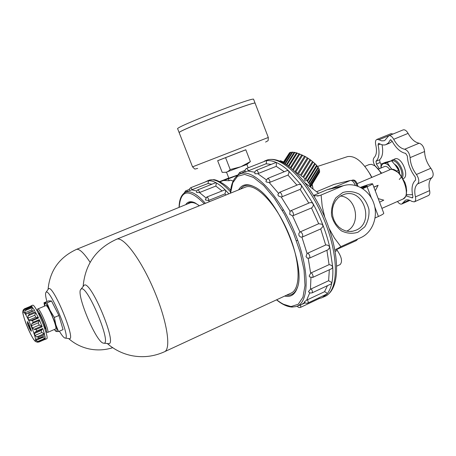 <?xml version="1.0" encoding="UTF-8"?>
<svg xmlns="http://www.w3.org/2000/svg" width="456" height="456" viewBox="0 0 456 456"><rect width="100%" height="100%" fill="white"/><g stroke="black" fill="none" stroke-linecap="round" stroke-linejoin="round"><path stroke-width="0.68" d="M222.18 180.969L228.388 178.843L229.111 180.701L230.576 180.114L233.13 181.135M228.388 178.843L237.929 175.053M219.82 181.659L223.394 180.485L229.111 180.701M228.769 177.988L219.695 181.596M283.318 161.891L280.525 160.774M312.195 184.315L313.118 189.08L312.103 184.463M391.647 169.319L387.252 162.564L391.527 160.763L385.24 162.399L381.005 164.177L380.931 168.053M384.454 166.565L384.841 166.423C386.483 166.144 388.181 167.238 389.937 169.7M391.903 169.313L390.41 167.42C388.062 164.428 385.844 163.128 383.747 163.527C382.151 164.012 381.239 165.511 381.011 168.019M391.527 160.763L395.415 165.3L398.595 170.168L396.674 170.989M398.595 170.168L399.034 172.972M371.708 177.452L369.497 173.263C361.944 161.059 354.637 155.507 347.58 156.602L346.72 156.881M371.936 177.355L368.391 171.416M399.274 173.217C398.761 169.45 397.227 166.491 394.668 164.342M399.536 173.497C399.519 169.997 398.225 167.147 395.665 164.952L395.255 164.696M394.657 158.996L395.187 158.802C401.759 156.482 409.881 176.632 403.195 178.661M407.122 194.786L412.503 194.683M392.177 141.337L389.578 143.138L386.426 144.438M382.054 144.757C383.371 151.945 382.555 156.95 379.62 159.771L375.983 161.287L376.411 164.069L379.403 168.697M381.17 164.109L380.036 162.547L379.62 159.771M380.258 144.102L378.081 144.997C379.791 152.794 379.096 158.221 375.983 161.287M378.081 144.997L378.452 143.349L379.073 143.463C381.552 144.945 383.809 145.35 385.856 144.672L388.278 143.059L390.41 139.753L391.926 140.87C395.95 148.194 400.522 152.367 405.629 153.381L407.328 156.003C407.749 163.573 410.394 170.595 415.262 177.076L415.655 180C412.099 183.084 411.164 188.545 412.862 196.376L412.498 197.932L405.84 195.823M384.71 140.522L388.86 135.711C390.53 135.369 392.149 136.561 393.71 139.291C396.937 145.15 400.585 148.468 404.654 149.249C407.681 150.337 409.494 153.142 410.098 157.651C410.423 163.698 412.537 169.313 416.436 174.488C419.041 178.513 419.457 181.636 417.69 183.865C414.835 186.299 414.082 190.642 415.433 196.906C415.975 199.534 415.581 201.193 414.259 201.877L411.853 201.398C409.465 199.876 407.368 199.449 405.555 200.127L401.77 204.031C400.419 204.413 398.989 203.564 397.478 201.484M384.248 140.716L381.7 140.875L378.89 139.764L393.021 134.001L391.026 133.671L376.93 139.411L378.89 139.764M374.963 165.841C372.997 162.268 372.706 159.537 374.091 157.651C376.548 155.194 377.095 150.868 375.727 144.689C375.128 141.856 375.533 140.095 376.93 139.411M403.018 129.937L403.207 129.863C404.905 129.504 406.541 130.678 408.103 133.38C411.323 139.188 415 142.466 419.138 143.201C422.199 144.256 424.017 147.031 424.582 151.523C424.855 157.548 426.947 163.123 430.863 168.247C433.468 172.225 433.861 175.338 432.043 177.578C429.119 180.035 428.309 184.378 429.615 190.608C430.139 193.224 429.723 194.883 428.372 195.578L414.39 201.82M228.855 178.205L237.929 174.922M228.855 193.828C220.248 184.099 213.112 179.801 207.446 180.941L204.584 182.246M211.915 184.195L208.044 183.506L208.495 180.998L208.016 180.889M215.557 182.748L216.378 183.192L215.802 186.071L199.477 192.557L196.633 192.523L196.69 191.064L197.602 189.93L215.597 182.736M222.009 190.91L215.802 186.071M225.982 194.991L224.962 193.874L225.777 190.819L224.848 189.873L206.807 197.02M205.377 203.325C197.83 194.809 191.628 190.996 186.772 191.879L185.712 192.187L188.22 190.916M208.044 183.506L189.451 190.688M196.701 191.035L191.953 189.873M205.833 197.767L199.477 192.557M224.962 193.874L208.455 200.515L205.599 200.047L205.371 199.563L206.853 196.998C207.748 197.266 208.415 198.388 208.859 200.378M209.475 201.666L208.455 200.515M381.695 173.212L375.128 165.944M381.21 173.417L378.178 168.897L374.775 165.727L371.486 164.32L368.938 164.65M381.005 164.177L387.252 162.564M90.117 262.325C84.018 253.12 79.521 248.788 76.625 249.329L190.243 202.812C192.7 202.082 195.744 203.062 199.375 205.753L195.025 202.857C190.853 200.896 187.752 201.495 185.723 204.658M194.917 202.8C191.908 201.666 189.514 202.014 187.724 203.838M225.549 157.599L230.195 169.552L228.422 171.194L226.438 172.243L222.197 172.374L217.649 160.694L245.795 149.756L250.378 161.606L246.861 164.462L225.72 172.419M230.195 169.552L240.802 166.776L250.378 161.606M255.138 103.284L255.132 103.267C256.625 100.263 175.902 131.573 179.197 132.724L192.535 166.856C195.766 169.934 193.863 169.056 197.676 168.418M255.052 103.21C255.172 100.765 175.891 131.579 179.214 132.679M192.535 166.856L268.305 137.467L255.121 103.238C256.608 100.229 175.891 131.539 179.185 132.69L177.663 128.797C174.283 127.435 255.029 96.119 253.621 99.34L255.121 103.238M30.677 328.217L29.554 328.696L31.242 330.104L31.23 331.278L29.554 328.696L29.366 326.359L27.588 323.845L27.388 321.594M28.112 322.54L27.588 323.845L28.603 323.418M41.724 326.091L39.216 325.088L38.287 322.802L39.438 320.443L39.279 319.656L42.186 326.832L41.724 326.091L34.12 329.352L32.382 328.012L31.453 325.721L31.823 323.686L33.163 322.255L32.41 320.574L30.546 320.739L38.144 317.518L38.526 317.98L32.41 320.574M30.535 320.75L38.133 317.524L35.796 317.228L34.798 315.227L27.964 318.111L28.956 320.123L30.546 320.739M27.964 318.111L28.067 315.786L29.298 314.264L28.608 313.021L27.463 313.255L34.702 310.456L28.608 313.021M32.558 311.112L31.698 309.938L24.898 312.793L26.129 314.212L27.463 313.255M24.898 312.793L24.949 310.718L26.163 309.345L25.354 308.997L31.777 306.341L25.718 308.877M24.385 308.849L30.626 306.244L24.385 308.849L23.079 310.308L23.074 311.18L23.644 310.946L23.074 311.18L23.49 311.22L24.179 309.898L25.354 308.997M22.806 311.841L22.88 313.021M36.412 341.892L35.311 341.396L37.284 342.205L38.948 342.023L44.665 339.538M45.138 339.327L38.948 342.023M38.087 338.808L44.922 335.696L45.252 338.968L44.973 338.318L37.466 341.578L39.233 341.584L39.13 341.943M37.466 341.578L36.07 340.324L35.944 339.287L38.863 338.318L38.578 337.161L36.668 336.995L34.987 335.428L34.382 333.501L34.816 332.338L36.679 331.102L36.081 329.449L34.12 329.352M44.973 338.318L42.824 337.4L36.07 340.324M34.987 335.428L41.792 332.498L44.232 333.724L44.648 334.533L38.578 337.161M41.792 332.498L41.194 330.566L42.271 329.203M44.648 334.533L42.778 328.48L42.813 328.953L35.579 332.048M34.798 315.227L35.671 312.582L28.067 315.786M38.526 317.98L35.671 312.582M31.698 309.938L32.507 307.549L24.949 310.718M34.702 310.456L32.507 307.549M30.626 306.244L30.803 306.671L23.307 309.812M27.28 321.543L28.956 324.108L31.39 331.027M29.554 328.696L27.588 323.845M44.454 305.457L44.021 302.75L48.478 300.886L51.505 300.994L58.892 315.495L63.059 329.608L58.556 331.563L56.373 331.501C57.336 331.535 57.16 329.3 55.86 324.792L50.04 310.393C47.646 305.737 45.925 303.297 44.887 303.075L44.563 306.113M47.646 332.395L55.518 328.993C58.168 329.027 47.954 304.414 45.805 305.594L45.714 305.634M54.367 329.488L56.373 331.501L55.404 330.925M44.021 302.75L46.979 302.892L50.04 310.393L54.344 317.439L55.86 324.792L58.556 331.563M54.344 317.439L58.892 315.495M46.979 302.892L51.505 300.994M59.377 331.204C61.851 335.388 63.709 337.668 64.957 338.05L64.986 338.056C71.769 340.501 49.698 287.314 46.01 292.325C45.195 293.259 45.492 296.332 46.9 301.547M65.088 338.067L69.181 338.665C76.745 341.373 52.617 283.239 48.507 288.853L48.279 289.172M190.243 202.812L189.325 203.182M30.615 306.244L30.928 305.93L31.777 306.341M44.99 339.498L46.586 338.802C50.149 338.979 35.465 303.605 32.65 305.212L32.524 305.263M38.241 312.981L38.315 312.976C39.866 312.725 46.632 329.107 45.047 329.289M45.839 331.814L45.953 331.854C48.866 332.908 38.367 307.823 37.033 310.536L36.97 310.661M45.868 331.825L47.561 332.43C50.097 332.515 39.849 307.823 37.819 308.951L37.552 309.293M336.277 248.896L337.235 250.447C341.675 256.939 342.644 261.647 340.147 264.571L336.79 266.116M357.96 232.235L364.72 226.911C367.992 221.713 369.394 215.876 368.927 209.407C367.268 203.131 364.042 198.046 359.254 194.159C353.879 191.44 348.395 190.893 342.804 192.517L335.924 197.75C332.549 202.96 331.084 208.859 331.535 215.449C333.239 221.838 336.534 226.974 341.43 230.856C346.891 233.512 352.402 233.974 357.96 232.235M329.164 228.587L334.453 238.089L340.877 246.656L360.97 237.57C372.586 232.395 378.406 216.697 373.829 203.399C369.406 190.038 355.486 181.819 343.391 185.7L321.098 195.025L322.187 206.18L324.735 217.119M332.048 188.345L327.015 189.776L313.637 195.413M321.098 195.025L319.211 195.67L313.888 195.823M356.011 230.189C375.009 222.699 363.569 187.747 344.24 194.353L340.86 195.812L337.879 198.069L335.422 201.022L333.621 204.533L332.567 208.432L332.299 212.536L332.846 216.646L334.174 220.561L336.22 224.101L338.882 227.082L342.034 229.374L345.528 230.861L349.182 231.477L352.836 231.203L356.011 230.189M346.691 231.158C361.391 224.437 356.62 197.374 340.518 196.017M340.877 246.656L334.96 250.144M362.115 188.271L367.188 185.843L361.032 187.633M362.708 188.647L367.12 186.755C370.694 185.204 372.518 184.23 372.598 183.814C371.668 183.517 367.639 184.697 360.508 187.353M375.094 217.957L378.417 216.48C381.957 214.879 383.741 213.801 383.77 213.254L383.752 213.214M379.569 202.196L383.77 200.161L378.212 198.622M373.897 187.245L378.127 185.267L373.846 187.108M336.585 249.512L356.313 240.586L357.316 239.223M333.906 184.446L350.482 180.428C352.226 180.359 353.805 181.938 355.213 185.159L355.292 185.364M375.26 190.825L378.127 185.267M302.014 237.114L300.367 236.966L299.033 235.661L298.771 233.757L299.706 232.132L318.698 223.725L311.459 207.97L292.552 215.876L289.685 214.257L290.09 211.265L281.261 197.083L278.263 195.869L277.909 194.427L279.562 192.329M299.923 231.967L292.552 215.876M307.806 253C309.692 254.864 310.268 256.563 309.527 258.102L307.27 258.102L306.01 256.585L307.059 253.496L325.675 244.992L320.705 228.952L323.093 226.375L322.295 224.289L318.698 223.725M309.578 258.073L328.177 249.694L329.768 247.215C328.947 245.579 327.585 244.838 325.675 244.992M308.815 203.091L300.133 189.382L281.261 197.083M300.133 189.382C301.467 188.003 301.792 186.498 301.114 184.88L298.754 184.395L279.642 192.301C281.152 192.825 281.985 194.347 282.133 196.872M296.959 185.136L287.97 175.081L269.245 182.582L266.258 181.967L265.905 181.231L267.586 178.478M287.97 175.081C289.041 173.445 289.207 172.003 288.466 170.743L287.109 170.578L267.666 178.444C268.852 178.712 269.667 180.012 270.112 182.343M307.891 303.04L327.049 293.949C327.146 293.179 326.314 292.433 324.541 291.709L306.654 300.156L309.732 292.86M311.226 288.813C312.428 290.768 312.702 292.119 312.041 292.877L310.211 293.031L308.683 291.994L308.564 291.452L310.445 289.264L328.616 280.714L329.329 269.77M312.086 292.855L331.13 283.945L331.757 283.29L331.478 282.389L328.616 280.714M307.447 299.752C308.279 301.456 308.416 302.556 307.851 303.058C306.381 303.576 305.218 303.189 304.351 301.883L306.654 300.156M318.63 193.31L305.229 183.033M310.502 187.074L319.257 172.659M310.433 187.023L319.645 172.02L319.382 171.331M310.342 186.949L319.719 171.69M316.584 165.3L315.301 163.943L305.691 179.51L306.991 180.855L316.584 165.3L317.057 165.847L307.475 181.397L308.49 182.674L318.054 167.147L318.402 167.66L308.849 183.181L309.55 184.355L319.08 168.857L319.291 169.33L309.772 184.817L310.137 185.849L319.639 170.39L310.222 186.247L310.262 186.892M315.301 163.943L310.787 160.102L305.417 156.625L296.531 152.817L288.352 165.859M313.192 162.011L303.553 177.589L305.098 178.951L314.72 163.379M310.787 160.102L301.125 175.685L302.869 177.025L312.514 161.447M308.17 158.289L298.486 173.867L300.373 175.144L310.04 159.56M295.807 172.243L297.688 173.36L307.372 157.787M295.733 172.168L305.417 156.625M295.049 171.502L304.597 156.174M293.385 169.957L302.624 155.165M292.706 169.353L301.809 154.784M291.099 167.985L299.871 153.957M290.449 167.46L299.09 153.655M288.944 166.297L297.261 153.034M287.012 164.918L294.861 152.424L294.205 152.304L286.499 164.576M285.382 163.864L292.746 152.144L292.193 152.127L284.971 163.613M284.128 163.117L290.991 152.207L290.552 152.287L283.843 162.952M283.307 162.661L289.64 152.6L283.153 162.575M290.244 152.783L289.64 152.6M291.965 152.498L290.991 152.207M294.063 152.538L292.746 152.144M296.48 152.902L294.861 152.424M318.054 167.147L316.977 165.984M319.08 168.857L318.231 167.945M319.639 170.39L319.04 169.746M319.342 298.498L322.016 297.739L327.049 293.949C329.186 291.373 330.754 287.821 331.757 283.29C332.743 278.741 333.079 273.389 332.76 267.245L329.768 247.215C326.262 232.429 320.693 217.917 313.055 203.684L301.114 184.88L288.466 170.743C284.248 166.964 280.229 164.223 276.421 162.53C272.614 160.865 269.183 160.261 266.116 160.717L260.974 162.746M245.077 171.467L242.489 172.67M297.084 306.187L301.325 304.671L304.745 302.436M310.445 289.264L310.946 277.618M310.644 273.229L311.402 272.751C312.976 274.774 313.403 276.336 312.679 277.436L309.641 276.935L309.179 275.971L310.644 273.229L308.222 258.33M307.059 253.496L301.912 237.137M278.439 193.207L269.245 182.582M266.213 179.744L257.748 173.69L254.927 173.787L254.79 171.832L256.261 170.345M254.659 172.26L247.864 170.994L245.18 171.804C244.764 170.242 245.282 169.108 246.724 168.389L246.65 168.418M284.641 296.081L287.44 296.434C291.874 296.428 295.089 293.744 297.073 288.386C307.025 266.726 277.653 196.986 254.362 186.869C247.152 183.244 241.902 184.252 238.602 189.884M286.647 295.152L287.941 295.231C292.307 295.209 295.465 292.57 297.426 287.297M253.701 186.527C247.996 184.178 243.646 185.028 240.637 189.063M271.217 164.382L266.053 163.784L247.864 170.994M266.053 163.784C266.674 162.034 266.697 161.014 266.116 160.717L246.724 168.389L248.685 170.686M284.236 171.741L276.233 166.355L257.748 173.69M276.233 166.355L276.421 162.53L275.851 162.535L256.34 170.31C257.247 170.401 257.999 171.439 258.598 173.422M319.285 298.509L318.989 297.802M324.541 291.709L327.431 285.678M312.73 277.413L331.66 268.692L332.76 267.245C332.242 265.751 331.01 264.89 329.067 264.657L326.906 250.27M329.067 264.657L311.402 272.751M311.459 207.97C313.038 206.95 313.568 205.519 313.055 203.684L311.733 202.629L309.829 202.681L290.956 210.672M103.398 343.134L103.483 343.151C112.991 345.984 86.458 282.492 80.974 289.269C75.377 292.649 96.17 342.61 103.398 343.134M103.672 343.174L108.226 343.613C118.72 346.714 89.974 277.955 83.927 285.467L83.562 285.935M164.77 351.622L290.632 293.305C301.097 289.685 300.669 262.018 288.437 233.13C276.33 204.197 256.346 183.352 245.892 186.937L244.445 187.524M283.267 209.458L282.452 210.643M296.394 240.568L297.785 240.597M399.291 179.476L401.571 176.808M401.702 176.227C403.212 169.917 395.945 158.842 391.784 161.036M402.517 177.481C405.162 171.279 397.09 157.668 392.217 160.022L391.949 160.136M380.036 162.547L376.411 164.069M390.934 139.798L390.017 140.174M412.925 197.266L411.751 197.784M393.71 139.291L408.103 133.38M404.654 149.249L419.138 143.201M410.098 157.651L424.582 151.523M416.436 174.488L430.863 168.247M417.69 183.865L432.043 177.578M415.433 196.906L429.615 190.608M402.785 202.977L409.22 200.121M204.282 203.769C189.001 188.282 180.633 189.474 179.174 207.343M199.876 192.421L198.041 189.702M192.346 189.725L190.762 187.701L208.067 180.867M186.589 191.742L185.603 190.904L189.325 189.428M230.485 191.828C221.947 182.525 214.913 178.621 209.389 180.109L208.078 180.622M245.812 149.807L217.66 160.729M35.066 340.735C38.276 341.863 26.248 312.206 23.438 312.064C20.588 311.67 32.068 339.948 35.066 340.735M45.252 338.968L39.233 341.584M42.824 337.4L42.773 336.779M36.645 338.979L35.944 339.287M44.922 335.696L38.863 338.318M44.232 333.724L36.668 336.995M41.194 330.566L34.382 333.501M42.778 328.48L36.679 331.102M42.186 326.832L36.081 329.449M39.216 325.088L32.382 328.012M38.287 322.802L31.453 325.721M39.438 320.443L31.823 323.686M39.279 319.656L33.163 322.255M35.796 317.228L28.956 320.123M35.403 311.693L29.298 314.264M32.484 311.106L25.673 313.973M32.228 306.802L26.163 309.345M76.625 249.329L76.021 249.575M337.235 250.447L335.188 251.376M319.912 195.447L317.319 196.029M341.447 186.418L327.015 189.776M381.911 208.369L402.648 199.198C412.828 196.274 399.718 165.271 390.148 169.621L389.68 169.82M350.482 180.428L331.307 188.522M334.162 184.355L316.589 191.742L334.054 184.389M302.442 236.972C303.143 234.914 302.442 233.164 300.339 231.733M293.419 215.677C293.681 213.214 292.889 211.533 291.025 210.638L289.851 211.533M297.249 306.13C298.093 307.429 299.239 307.823 300.692 307.304L300.669 304.91M357.014 185.866C355.822 182.104 354.209 180.211 352.174 180.188L352.021 180.251M323.099 297.226L324.672 296.485C338.854 291.35 339.355 255.656 323.589 218.481C307.982 181.243 281.472 155.16 267.205 159.999L265.078 160.837M276.524 299.843C282.11 304.42 287.326 306.831 292.171 307.065L296.024 306.569C309.43 303.24 309.92 269.798 295.003 233.335C280.246 196.827 255.121 169.803 241.771 173.365L240.198 173.839L244.313 171.735M283.609 304.3L292.427 307.019M276.678 299.769C282.036 304.044 286.921 306.278 291.333 306.472L298.247 304.26L302.966 297.164L305.001 285.502L304.049 270.032L300.088 251.951L293.385 232.811L284.527 214.309L274.307 198.075L263.654 185.472L253.468 177.424L244.547 174.374L237.513 176.295L232.771 182.782L230.531 193.15M240.893 173.485L239.537 172.516M355.213 185.159L354.928 185.278M367.12 186.755L371.389 197.978M374.798 206.961L378.417 216.48M107.308 343.528C109.839 345.591 109.839 345.847 114.581 348.903C119.888 352.14 125.599 354.392 131.71 355.657C142.927 357.806 153.752 356.552 164.183 351.895C171.422 349.849 167.409 322.067 154.47 291.304C141.622 260.513 124.095 236.852 116.958 239.086L115.984 239.485M280.725 160.711L279.756 160.996M347.58 156.602L317.268 166.537M370.603 174.876L369.497 173.263M378.754 168.971L384.647 166.486M395.665 164.952L394.651 164.314M394.93 158.882L390.872 160.911M406.051 195.259L407.561 194.592M403.207 129.863L388.86 135.711M409.967 200.389L401.896 203.975M375.978 166.463L374.775 165.727M364.834 166.366L369.326 164.491M185.712 192.187C181.465 194.205 179.254 199.266 179.065 207.383M190.762 187.701L189.485 188.915L189.445 190.676M185.603 190.904L184.156 193.048M206.973 181.06L209.389 180.109L213.613 179.698C215.067 179.288 224.705 183.107 230.668 190.249M220.088 181.801L223.394 180.485M305.36 181.152L304.175 179.533M291.652 166.645L291.304 166.394M289.6 165.249L289.172 164.981M283.079 162.273L282.133 162.051M248.172 167.814L246.878 164.468M229.003 178.598L226.575 172.339M268.305 137.467C268.008 141.919 268.812 139.986 265.586 142.078M23.079 310.308C23.068 312.24 21.443 310.194 25.61 322.54C28.409 329.836 31.139 335.548 33.818 339.68L35.386 341.498M35.42 332.128L42.813 328.953M30.432 320.79L38.104 317.536M23.142 311.163L23.644 310.952M44.397 305.024L44.061 303.04M54.794 330.07L55.535 331.102M46.01 292.325L48.507 288.853M112.706 347.694C104.846 350.185 96.889 350.578 88.834 348.857C81.208 347.13 74.482 343.704 68.656 338.586M76.614 249.329C59.32 257.309 49.807 270.693 48.062 289.469M30.928 305.93L32.65 305.212M37.033 310.536L37.643 309.077M37.819 308.951L45.805 305.594M318.043 195.932L319.211 195.67M352.836 231.203L350.898 231.46M328.907 189.08L343.391 185.7M357.094 239.902L357.555 239.115M403.041 199.021C407.328 195.573 406.062 194.381 406.661 190.733L406.119 186.39L404.917 182.394L399.365 173.314C394.252 169.9 391.18 168.669 390.148 169.621L357.253 183.597M357.949 186.202C356.41 180.764 354.551 179.539 352.174 180.188L351.388 180.485M324.672 296.485C340.7 289.651 340.301 254.408 325.025 217.803C309.487 181.317 283.934 154.937 267.205 159.999L264.48 161.076M240.198 173.839C234.333 176.563 231.055 183.021 230.371 193.219M297.42 287.326L297.073 288.386M302.51 236.943L320.921 228.855M302.339 304.192L305.212 302.835M300.726 307.287L319.371 298.486M245.066 170.322L239.605 172.488L237.929 175.07M383.77 213.254L372.598 183.814M80.974 289.269L83.927 285.467M245.892 186.937L116.964 239.086C96.376 248.326 85.095 264.127 83.134 286.488"/></g></svg>
